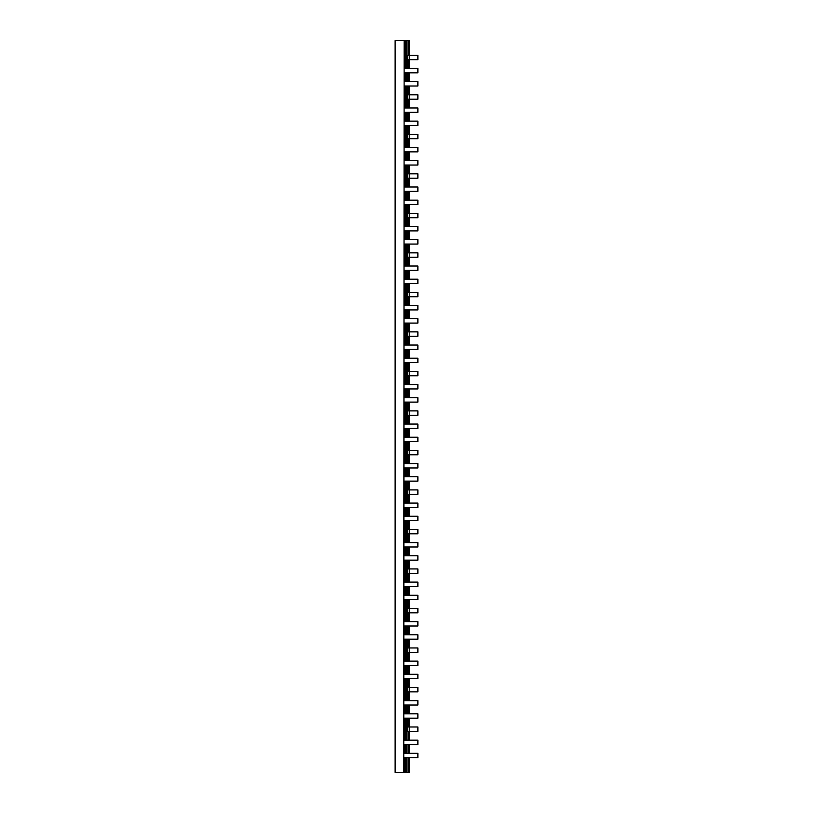 <?xml version="1.0" encoding="UTF-8"?>
<svg xmlns="http://www.w3.org/2000/svg" width="813" height="813" viewBox="0 0 813 813"><rect width="100%" height="100%" fill="white"/><g stroke="black" fill="none" stroke-linecap="round" stroke-linejoin="round"><path stroke-width="1.22" d="M404.132 86.015L417.882 86.015L417.882 81.625L404.132 81.625M395.484 772.35L395.118 40.65L395.118 772.35L406.246 772.35L406.246 757.716M406.825 772.35L406.825 757.716L406.825 772.35M407.049 757.716L407.049 772.35L409.386 772.35L409.386 757.716M404.711 68.455L404.711 40.65L404.132 40.65L403.766 772.35L404.132 40.65L395.484 40.65M407.049 68.455L407.049 40.65L409.386 40.65L409.386 55.284L407.78 55.284L407.78 68.455M404.711 40.65L406.246 40.65L406.246 68.455M409.386 753.326L409.386 744.545M409.386 740.155L409.386 731.375L407.78 731.375L407.78 718.204M407.78 726.985L409.386 726.985L409.386 731.375L417.882 731.375L417.882 726.985L409.386 726.985L409.386 718.204M409.386 713.814L409.386 705.034M409.386 700.643L409.386 691.863L407.78 691.863L407.78 700.643M407.78 678.692L407.78 687.473L409.386 687.473L409.386 691.863L417.882 691.863L417.882 687.473L409.386 687.473L409.386 678.692M409.386 674.302L409.386 665.522M409.386 661.132L409.386 652.351L407.78 652.351L407.78 661.132M407.78 639.181L407.78 647.961L409.386 647.961L409.386 652.351L417.882 652.351L417.882 647.961L409.386 647.961L409.386 639.181M409.386 634.79L409.386 626.01M409.386 621.62L409.386 612.839L407.78 612.839L407.78 621.62M407.78 599.669L407.78 608.449L409.386 608.449L409.386 612.839L417.882 612.839L417.882 608.449L409.386 608.449L409.386 599.669M409.386 595.279L409.386 586.498M409.386 582.108L409.386 573.328L407.78 573.328L407.78 582.108M407.78 560.157L407.78 568.937L409.386 568.937L409.386 573.328L417.882 573.328L417.882 568.937L409.386 568.937L409.386 560.157M409.386 555.767L409.386 546.986M409.386 542.596L409.386 533.816L407.78 533.816L407.78 542.596M407.78 520.645L407.78 529.426L409.386 529.426L409.386 533.816L417.882 533.816L417.882 529.426L409.386 529.426L409.386 520.645M409.386 516.255L409.386 507.475M409.386 503.084L409.386 494.304L407.78 494.304L407.78 503.084M407.78 481.133L407.78 489.914L409.386 489.914L409.386 494.304L417.882 494.304L417.882 489.914L409.386 489.914L409.386 481.133M409.386 476.743L409.386 467.963M409.386 463.573L409.386 454.792L407.78 454.792L407.78 463.573M407.78 441.622L407.78 450.402L409.386 450.402L409.386 454.792L417.882 454.792L417.882 450.402L409.386 450.402L409.386 441.622M409.386 437.231L409.386 428.451M409.386 424.061L409.386 415.28L407.78 415.28L407.78 424.061M407.78 402.11L407.78 410.89L409.386 410.89L409.386 415.28L417.882 415.28L417.882 410.89L409.386 410.89L409.386 402.11M409.386 397.72L409.386 388.939M409.386 384.549L409.386 375.769L407.78 375.769L407.78 384.549M407.78 362.598L407.78 371.378L409.386 371.378L409.386 375.769L417.882 375.769L417.882 371.378L409.386 371.378L409.386 362.598M409.386 358.208L409.386 349.427M409.386 345.037L409.386 336.257L407.78 336.257L407.78 345.037M407.78 323.086L407.78 331.867L409.386 331.867L409.386 336.257L417.882 336.257L417.882 331.867L409.386 331.867L409.386 323.086M409.386 318.696L409.386 309.916M409.386 305.525L409.386 296.745L407.78 296.745L407.78 305.525M407.78 283.574L407.78 292.355L409.386 292.355L409.386 296.745L417.882 296.745L417.882 292.355L409.386 292.355L409.386 283.574M409.386 279.184L409.386 270.404M409.386 266.014L409.386 257.233L407.78 257.233L407.78 266.014M407.78 244.063L407.78 252.843L409.386 252.843L409.386 257.233L417.882 257.233L417.882 252.843L409.386 252.843L409.386 244.063M409.386 239.672L409.386 230.892M409.386 226.502L409.386 217.721L407.78 217.721L407.78 226.502M407.78 204.551L407.78 213.331L409.386 213.331L409.386 217.721L417.882 217.721L417.882 213.331L409.386 213.331L409.386 204.551M409.386 200.161L409.386 191.38M409.386 186.99L409.386 178.21L407.78 178.21L407.78 186.99M407.78 165.039L407.78 173.819L409.386 173.819L409.386 178.21L417.882 178.21L417.882 173.819L409.386 173.819L409.386 165.039M409.386 160.649L409.386 151.868M409.386 147.478L409.386 138.698L407.78 138.698L407.78 147.478M407.78 125.527L407.78 134.308L409.386 134.308L409.386 138.698L417.882 138.698L417.882 134.308L409.386 134.308L409.386 125.527M409.386 121.137L409.386 112.357M409.386 107.966L409.386 99.186L407.78 99.186L407.78 107.966M407.78 86.015L407.78 94.796L409.386 94.796L409.386 99.186L417.882 99.186L417.882 94.796L409.386 94.796L409.386 86.015M409.386 81.625L409.386 72.845M409.386 68.455L409.386 59.674L407.78 59.674M417.882 55.284L409.386 55.284L409.386 59.674L417.882 59.674L417.882 55.284M408.654 55.284L408.654 40.65M408.654 94.796L408.654 86.015M408.654 81.625L408.654 72.845M408.654 68.455L408.654 59.674M408.654 134.308L408.654 125.527M408.654 121.137L408.654 112.357M408.654 107.966L408.654 99.186M408.654 173.819L408.654 165.039M408.654 160.649L408.654 151.868M408.654 147.478L408.654 138.698M408.654 213.331L408.654 204.551M408.654 200.161L408.654 191.38M408.654 186.99L408.654 178.21M408.654 252.843L408.654 244.063M408.654 239.672L408.654 230.892M408.654 226.502L408.654 217.721M408.654 292.355L408.654 283.574M408.654 279.184L408.654 270.404M408.654 266.014L408.654 257.233M408.654 331.867L408.654 323.086M408.654 318.696L408.654 309.916M408.654 305.525L408.654 296.745M408.654 371.378L408.654 362.598M408.654 358.208L408.654 349.427M408.654 345.037L408.654 336.257M408.654 410.89L408.654 402.11M408.654 397.72L408.654 388.939M408.654 384.549L408.654 375.769M408.654 450.402L408.654 441.622M408.654 437.231L408.654 428.451M408.654 424.061L408.654 415.28M408.654 489.914L408.654 481.133M408.654 476.743L408.654 467.963M408.654 463.573L408.654 454.792M408.654 529.426L408.654 520.645M408.654 516.255L408.654 507.475M408.654 503.084L408.654 494.304M408.654 568.937L408.654 560.157M408.654 555.767L408.654 546.986M408.654 542.596L408.654 533.816M408.654 608.449L408.654 599.669M408.654 595.279L408.654 586.498M408.654 582.108L408.654 573.328M408.654 647.961L408.654 639.181M408.654 634.79L408.654 626.01M408.654 621.62L408.654 612.839M408.654 687.473L408.654 678.692M408.654 674.302L408.654 665.522M408.654 661.132L408.654 652.351M408.654 726.985L408.654 718.204M408.654 713.814L408.654 705.034M408.654 700.643L408.654 691.863M408.654 772.35L408.654 757.716M408.654 753.326L408.654 744.545M408.654 740.155L408.654 731.375M407.78 705.034L407.78 713.814M407.78 665.522L407.78 674.302M407.78 626.01L407.78 634.79M407.78 586.498L407.78 595.279M407.78 546.986L407.78 555.767M407.78 507.475L407.78 516.255M407.78 467.963L407.78 476.743M407.78 428.451L407.78 437.231M407.78 388.939L407.78 397.72M407.78 349.427L407.78 358.208M407.78 309.916L407.78 318.696M407.78 270.404L407.78 279.184M407.78 230.892L407.78 239.672M407.78 191.38L407.78 200.161M407.78 151.868L407.78 160.649M407.78 112.357L407.78 121.137M407.78 72.845L407.78 81.625M407.78 94.796L407.78 99.186M407.78 134.308L407.78 138.698M407.78 173.819L407.78 178.21M407.78 213.331L407.78 217.721M407.78 252.843L407.78 257.233M407.78 292.355L407.78 296.745M407.78 331.867L407.78 336.257M407.78 371.378L407.78 375.769M407.78 410.89L407.78 415.28M407.78 450.402L407.78 454.792M407.78 489.914L407.78 494.304M407.78 529.426L407.78 533.816M407.78 568.937L407.78 573.328M407.78 608.449L407.78 612.839M407.78 647.961L407.78 652.351M407.78 687.473L407.78 691.863M406.825 753.326L406.825 744.545L406.825 753.326M406.825 740.155L406.825 718.204L406.825 740.155M406.825 713.814L406.825 705.034L406.825 713.814M406.825 700.643L406.825 678.692L406.825 700.643M406.825 674.302L406.825 665.522L406.825 674.302M406.825 661.132L406.825 639.181L406.825 661.132M406.825 634.79L406.825 626.01L406.825 634.79M406.825 621.62L406.825 599.669L406.825 621.62M406.825 595.279L406.825 586.498L406.825 595.279M406.825 582.108L406.825 560.157L406.825 582.108M406.825 555.767L406.825 546.986L406.825 555.767M406.825 542.596L406.825 520.645L406.825 542.596M406.825 516.255L406.825 507.475L406.825 516.255M406.825 503.084L406.825 481.133L406.825 503.084M406.825 476.743L406.825 467.963L406.825 476.743M406.825 463.573L406.825 441.622L406.825 463.573M406.825 437.231L406.825 428.451L406.825 437.231M406.825 424.061L406.825 402.11L406.825 424.061M406.825 397.72L406.825 388.939L406.825 397.72M406.825 384.549L406.825 362.598L406.825 384.549M406.825 358.208L406.825 349.427L406.825 358.208M406.825 345.037L406.825 323.086L406.825 345.037M406.825 318.696L406.825 309.916L406.825 318.696M406.825 305.525L406.825 283.574L406.825 305.525M406.825 279.184L406.825 270.404L406.825 279.184M406.825 266.014L406.825 244.063L406.825 266.014M406.825 239.672L406.825 230.892L406.825 239.672M406.825 226.502L406.825 204.551L406.825 226.502M406.825 200.161L406.825 191.38L406.825 200.161M406.825 186.99L406.825 165.039L406.825 186.99M406.825 160.649L406.825 151.868L406.825 160.649M406.825 147.478L406.825 125.527L406.825 147.478M406.825 121.137L406.825 112.357L406.825 121.137M406.825 107.966L406.825 86.015L406.825 107.966M406.825 81.625L406.825 72.845L406.825 81.625M406.825 68.455L406.825 40.65L406.825 68.455M406.094 772.35L406.094 757.716M406.094 753.326L406.094 744.545M406.094 740.155L406.094 718.204M406.094 713.814L406.094 705.034M406.094 700.643L406.094 678.692M406.094 674.302L406.094 665.522M406.094 661.132L406.094 639.181M406.094 634.79L406.094 626.01M406.094 621.62L406.094 599.669M406.094 595.279L406.094 586.498M406.094 582.108L406.094 560.157M406.094 555.767L406.094 546.986M406.094 542.596L406.094 520.645M406.094 516.255L406.094 507.475M406.094 503.084L406.094 481.133M406.094 476.743L406.094 467.963M406.094 463.573L406.094 441.622M406.094 437.231L406.094 428.451M406.094 424.061L406.094 402.11M406.094 397.72L406.094 388.939M406.094 384.549L406.094 362.598M406.094 358.208L406.094 349.427M406.094 345.037L406.094 323.086M406.094 318.696L406.094 309.916M406.094 305.525L406.094 283.574M406.094 279.184L406.094 270.404M406.094 266.014L406.094 244.063M406.094 239.672L406.094 230.892M406.094 226.502L406.094 204.551M406.094 200.161L406.094 191.38M406.094 186.99L406.094 165.039M406.094 160.649L406.094 151.868M406.094 147.478L406.094 125.527M406.094 121.137L406.094 112.357M406.094 107.966L406.094 86.015M406.094 81.625L406.094 72.845M406.094 68.455L406.094 40.65M404.132 72.845L417.882 72.845L417.882 68.455L404.132 68.455M404.132 740.155L417.882 740.155L417.882 744.545L404.132 744.545M404.132 112.357L417.882 112.357L417.882 107.966L404.132 107.966M404.132 151.868L417.882 151.868L417.882 147.478L404.132 147.478M404.132 191.38L417.882 191.38L417.882 186.99L404.132 186.99M404.132 230.892L417.882 230.892L417.882 226.502L404.132 226.502M404.132 270.404L417.882 270.404L417.882 266.014L404.132 266.014M404.132 309.916L417.882 309.916L417.882 305.525L404.132 305.525M404.132 349.427L417.882 349.427L417.882 345.037L404.132 345.037M404.132 388.939L417.882 388.939L417.882 384.549L404.132 384.549M404.132 428.451L417.882 428.451L417.882 424.061L404.132 424.061M404.132 467.963L417.882 467.963L417.882 463.573L404.132 463.573M404.132 507.475L417.882 507.475L417.882 503.084L404.132 503.084M404.132 546.986L417.882 546.986L417.882 542.596L404.132 542.596M404.132 586.498L417.882 586.498L417.882 582.108L404.132 582.108M404.132 626.01L417.882 626.01L417.882 621.62L404.132 621.62M404.132 665.522L417.882 665.522L417.882 661.132L404.132 661.132M404.132 705.034L417.882 705.034L417.882 700.643L404.132 700.643M404.132 713.814L417.882 713.814L417.882 718.204L404.132 718.204M404.132 125.527L417.882 125.527L417.882 121.137L404.132 121.137M404.132 165.039L417.882 165.039L417.882 160.649L404.132 160.649M404.132 204.551L417.882 204.551L417.882 200.161L404.132 200.161M404.132 244.063L417.882 244.063L417.882 239.672L404.132 239.672M404.132 283.574L417.882 283.574L417.882 279.184L404.132 279.184M404.132 323.086L417.882 323.086L417.882 318.696L404.132 318.696M404.132 362.598L417.882 362.598L417.882 358.208L404.132 358.208M404.132 402.11L417.882 402.11L417.882 397.72L404.132 397.72M404.132 441.622L417.882 441.622L417.882 437.231L404.132 437.231M404.132 481.133L417.882 481.133L417.882 476.743L404.132 476.743M404.132 520.645L417.882 520.645L417.882 516.255L404.132 516.255M404.132 560.157L417.882 560.157L417.882 555.767L404.132 555.767M404.132 599.669L417.882 599.669L417.882 595.279L404.132 595.279M404.132 639.181L417.882 639.181L417.882 634.79L404.132 634.79M404.132 678.692L417.882 678.692L417.882 674.302L404.132 674.302M404.132 757.716L417.882 757.716L417.882 753.326L404.132 753.326M408.472 772.35L408.472 757.716M408.472 753.326L408.472 744.545M408.472 740.155L408.472 731.375M408.472 55.284L408.472 40.65M406.246 753.326L406.246 744.545M406.246 740.155L406.246 718.204M406.246 713.814L406.246 705.034M406.246 700.643L406.246 678.692M406.246 674.302L406.246 665.522M406.246 661.132L406.246 639.181M406.246 634.79L406.246 626.01M406.246 621.62L406.246 599.669M406.246 595.279L406.246 586.498M406.246 582.108L406.246 560.157M406.246 555.767L406.246 546.986M406.246 542.596L406.246 520.645M406.246 516.255L406.246 507.475M406.246 503.084L406.246 481.133M406.246 476.743L406.246 467.963M406.246 463.573L406.246 441.622M406.246 437.231L406.246 428.451M406.246 424.061L406.246 402.11M406.246 397.72L406.246 388.939M406.246 384.549L406.246 362.598M406.246 358.208L406.246 349.427M406.246 345.037L406.246 323.086M406.246 318.696L406.246 309.916M406.246 305.525L406.246 283.574M406.246 279.184L406.246 270.404M406.246 266.014L406.246 244.063M406.246 239.672L406.246 230.892M406.246 226.502L406.246 204.551M406.246 200.161L406.246 191.38M406.246 186.99L406.246 165.039M406.246 160.649L406.246 151.868M406.246 147.478L406.246 125.527M406.246 121.137L406.246 112.357M406.246 107.966L406.246 86.015M406.246 81.625L406.246 72.845M405.291 772.35L405.291 757.716M405.291 753.326L405.291 744.545M405.291 740.155L405.291 718.204M405.291 713.814L405.291 705.034M405.291 700.643L405.291 678.692M405.291 674.302L405.291 665.522M405.291 661.132L405.291 639.181M405.291 634.79L405.291 626.01M405.291 621.62L405.291 599.669M405.291 595.279L405.291 586.498M405.291 582.108L405.291 560.157M405.291 555.767L405.291 546.986M405.291 542.596L405.291 520.645M405.291 516.255L405.291 507.475M405.291 503.084L405.291 481.133M405.291 476.743L405.291 467.963M405.291 463.573L405.291 441.622M405.291 437.231L405.291 428.451M405.291 424.061L405.291 402.11M405.291 397.72L405.291 388.939M405.291 384.549L405.291 362.598M405.291 358.208L405.291 349.427M405.291 345.037L405.291 323.086M405.291 318.696L405.291 309.916M405.291 305.525L405.291 283.574M405.291 279.184L405.291 270.404M405.291 266.014L405.291 244.063M405.291 239.672L405.291 230.892M405.291 226.502L405.291 204.551M405.291 200.161L405.291 191.38M405.291 186.99L405.291 165.039M405.291 160.649L405.291 151.868M405.291 147.478L405.291 125.527M405.291 121.137L405.291 112.357M405.291 107.966L405.291 86.015M405.291 81.625L405.291 72.845M405.291 68.455L405.291 40.65M404.711 772.35L404.711 757.716M404.711 753.326L404.711 744.545M404.711 740.155L404.711 718.204M404.711 713.814L404.711 705.034M404.711 700.643L404.711 678.692M404.711 674.302L404.711 665.522M404.711 661.132L404.711 639.181M404.711 634.79L404.711 626.01M404.711 621.62L404.711 599.669M404.711 595.279L404.711 586.498M404.711 582.108L404.711 560.157M404.711 555.767L404.711 546.986M404.711 542.596L404.711 520.645M404.711 516.255L404.711 507.475M404.711 503.084L404.711 481.133M404.711 476.743L404.711 467.963M404.711 463.573L404.711 441.622M404.711 437.231L404.711 428.451M404.711 424.061L404.711 402.11M404.711 397.72L404.711 388.939M404.711 384.549L404.711 362.598M404.711 358.208L404.711 349.427M404.711 345.037L404.711 323.086M404.711 318.696L404.711 309.916M404.711 305.525L404.711 283.574M404.711 279.184L404.711 270.404M404.711 266.014L404.711 244.063M404.711 239.672L404.711 230.892M404.711 226.502L404.711 204.551M404.711 200.161L404.711 191.38M404.711 186.99L404.711 165.039M404.711 160.649L404.711 151.868M404.711 147.478L404.711 125.527M404.711 121.137L404.711 112.357M404.711 107.966L404.711 86.015M404.711 81.625L404.711 72.845M407.049 753.326L407.049 744.545M407.049 740.155L407.049 718.204M407.049 713.814L407.049 705.034M407.049 700.643L407.049 678.692M407.049 674.302L407.049 665.522M407.049 661.132L407.049 639.181M407.049 634.79L407.049 626.01M407.049 621.62L407.049 599.669M407.049 595.279L407.049 586.498M407.049 582.108L407.049 560.157M407.049 555.767L407.049 546.986M407.049 542.596L407.049 520.645M407.049 516.255L407.049 507.475M407.049 503.084L407.049 481.133M407.049 476.743L407.049 467.963M407.049 463.573L407.049 441.622M407.049 437.231L407.049 428.451M407.049 424.061L407.049 402.11M407.049 397.72L407.049 388.939M407.049 384.549L407.049 362.598M407.049 358.208L407.049 349.427M407.049 345.037L407.049 323.086M407.049 318.696L407.049 309.916M407.049 305.525L407.049 283.574M407.049 279.184L407.049 270.404M407.049 266.014L407.049 244.063M407.049 239.672L407.049 230.892M407.049 226.502L407.049 204.551M407.049 200.161L407.049 191.38M407.049 186.99L407.049 165.039M407.049 160.649L407.049 151.868M407.049 147.478L407.049 125.527M407.049 121.137L407.049 112.357M407.049 107.966L407.049 86.015M407.049 81.625L407.049 72.845"/></g></svg>
